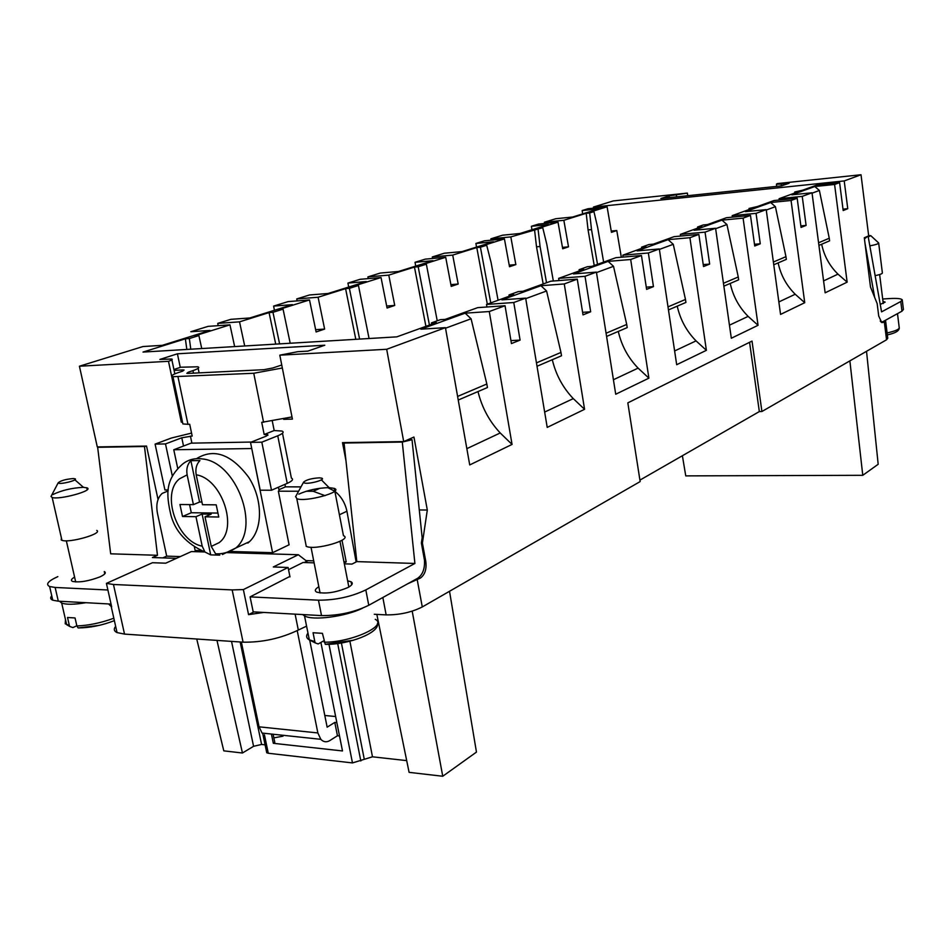 <?xml version="1.0" encoding="UTF-8"?>
<svg xmlns="http://www.w3.org/2000/svg" width="951" height="951" viewBox="0 0 951 951"><rect width="100%" height="100%" fill="white"/><g stroke="black" fill="none" stroke-linecap="round" stroke-linejoin="round"><path stroke-width="1.43" d="M449.526 591.272L476.463 752.098L442.75 776.254L409.096 772.355L376.834 614.405M510.949 340.613L520.09 340.101L511.448 343.573L505.04 305.735L477.699 307.637L445.223 319.37L440.337 319.691L431.433 322.9L436.343 322.579L396.817 336.856L143.03 352.072L185.374 338.806L186.824 349.445M552.305 359.716C555.86 374.682 562.837 387.651 573.275 398.612L584.568 409.31L564.264 283.945L577.281 279.142L550.819 281.199L523.038 291.244L518.307 291.6L508.999 294.953L509.201 296.248M579.088 269.692L587.361 266.72L591.938 266.339L615.856 257.697L641.461 255.534L630.679 259.504L608.117 261.382L573.453 273.936L596.42 272.105L585.02 276.301L558.653 278.37L583.688 269.323L579.088 269.692L579.266 270.916M677.231 306.151C680.25 319.607 686.527 331.186 696.049 340.874L706.391 350.325L689.915 237.702L698.854 234.41L674.069 236.656L653.385 244.134L648.951 244.526L641.556 247.189L641.711 248.354M279.606 343.882L272.973 312.308L283.065 309.146L290.198 343.252M359.597 339.091L349.386 288.331L358.456 285.49L369.071 338.52M429.436 325.076L418.178 266.755L426.357 264.188L437.234 320.808M794.81 193.017L794.739 191.995L802.537 190.224L817.099 184.958L839.602 182.628L843.18 210.54L847.757 208.697L843.002 209.149M582.666 213.892L582.143 210.563L588.027 208.733L607.095 206.759L611.457 232.341L616.783 230.546L611.243 231.069M682.39 455.731L685.754 475.88L862.771 475.31L849.873 360.881M593.614 208.162L593.436 207.068L844.215 180.928L847.757 208.697M621.312 257.234L616.783 230.546M844.215 180.928L861.024 174.746L868.679 235.86L864.304 237.786L870.498 287.047L877.155 303.583L878.712 316.005L881.72 322.544L883.003 322.46L881.708 322.532M861.024 174.746L777.347 183.591L776.444 184.137L781.175 184.078L789.152 183.234L781.603 185.873L660.85 198.521L669.005 195.906L669.266 197.642M687.739 195.704L687.359 193.101L669.005 195.906M593.436 207.068L613.181 200.946L687.359 193.101M885.571 320.523L887.77 338.235L886.546 339.78L884.299 321.747L883.003 322.46M884.299 321.747L885.524 320.249M582.143 210.563L598.857 208.84L572.692 217.018L555.764 218.73L544.376 222.249L544.566 223.473M818.918 245.406L829.593 240.829L829.26 238.237L819.382 190.473L812.071 193.172M819.382 190.473L814.793 186.515L791.886 194.812L812.011 192.78L825.147 292.813L847.139 282.162L834.586 184.47L814.793 186.515M829.26 238.237L818.585 242.778M821.664 244.241C824.113 255.902 829.545 265.876 837.974 274.138L823.578 280.914M847.139 282.162L837.974 274.138M244.704 345.974L239.533 321.854L217.731 323.388L230.843 319.334L249.828 317.967L292.397 304.653L273.615 306.091L288.117 301.598L309.515 299.934L279.19 309.432L283.065 309.146M239.533 321.854L269.074 312.594L272.973 312.308M584.568 409.31L547.217 427.403L525.653 298.139L513.766 302.513L486.532 304.439L513.742 294.596L508.999 294.953M525.653 298.139L501.914 299.85L540.929 285.716L564.264 283.945M309.515 299.934L316.112 331.958L324.624 329.082L318.098 297.247L296.748 298.923L309.491 294.976L328.083 293.49L366.325 281.544L347.947 283.077L360.096 279.309L381.042 277.537L354.664 285.799L358.456 285.49M318.098 297.247L345.582 288.64L349.386 288.331M381.042 277.537L387.069 308.029L394.736 305.437L388.781 275.112L414.458 267.076L418.178 266.755M426.357 264.188L422.648 264.509L445.698 257.293L425.228 259.147L415.04 262.298L433.002 260.693L398.469 271.487L380.281 273.056L367.894 276.896L368.203 278.619M388.781 275.112L367.894 276.896M641.556 247.189L646.002 246.796L622.846 255.165L648.356 252.99L659.316 248.96L637.099 250.886L668.089 239.652L689.915 237.702M487.316 304.154L476.784 247.557L480.421 247.224L486.698 245.251L483.084 245.596L504.422 238.903L509.51 266.732L515.846 264.592L510.818 236.906L542.736 227.669L539.205 228.014L558.011 222.13L538.48 224.079L531.383 226.279L548.501 224.579L519.924 233.506L502.58 235.194L490.871 238.82L491.096 240.175M558.011 222.13L562.707 248.782L568.508 246.832L562.457 247.379M544.376 222.249L563.848 220.299L568.508 246.832M800.849 225.886L806.091 225.411L801.063 227.432L797.176 198.236L773.948 200.554L757.341 206.557L749.031 208.459L749.103 209.529M779.261 200.031L779.095 198.7L802.24 196.37L806.091 225.411M531.954 229.75L531.383 226.279M773.757 264.77L786.322 259.385L785.954 256.675L775.398 206.676L766.268 210.04M775.398 206.676L770.631 202.515L745.418 211.645L766.209 209.624L780.557 314.412L804.736 302.691L791.066 200.483L770.631 202.515M785.954 256.675L773.377 262.024M778.144 262.892C780.759 275.101 786.453 285.55 795.214 294.251L778.845 301.942M804.736 302.691L795.214 294.251M476.534 247.082L475.904 243.456L493.45 241.792L462.103 251.587L444.343 253.228L432.289 256.96L432.562 258.482M723.866 286.156L738.654 279.82L738.261 276.979L726.933 224.531L715.639 228.692M726.933 224.531L721.975 220.145L694.087 230.237L715.58 228.264L731.319 338.247L758.054 325.301L743.088 218.136L721.975 220.145M738.261 276.979L723.449 283.279M730.237 283.434C733.043 296.236 739.01 307.221 748.14 316.386L729.453 325.171M758.054 325.301L748.14 316.386M415.718 266.102L415.04 262.298M668.458 309.919L685.909 302.43L685.469 299.446L673.272 244.3L659.388 249.424M673.272 244.3L668.089 239.652M706.391 350.325L676.684 364.709L659.316 248.96M685.469 299.446L668.006 306.876M696.049 340.874L674.628 350.955M348.684 287.059L347.947 283.077M606.583 336.44L627.208 327.596L626.721 324.446L613.514 266.316L596.503 272.592M613.514 266.316L608.117 261.382M630.679 259.504L648.903 378.153L615.713 394.237L596.42 272.105M626.721 324.446L606.072 333.242M618.281 331.423C621.538 345.605 628.147 357.838 638.109 368.12L613.419 379.734M648.903 378.153L638.109 368.12M274.435 310.276L273.615 306.091M537.018 366.266L561.506 355.769L560.959 352.441L546.575 290.982L525.737 298.65M546.575 290.982L540.929 285.716M560.959 352.441L536.447 362.878M573.275 398.612L544.65 412.068M234.647 346.58L229.964 324.85L208.126 326.359L190.818 331.721L209.981 330.425L162.3 345.332L142.959 346.544L79.42 366.218L168.493 361.309L181.32 422.185L182.426 421.769M458.239 400.038L487.447 387.521L486.829 384.002L471.078 318.787L445.532 328.202M471.078 318.787L465.158 313.164L420.901 329.189L445.437 327.655L469.723 464.932L512.054 444.426L489.278 311.536L465.158 313.164M486.829 384.002L457.609 396.436M477.996 391.574C481.872 407.444 489.278 421.245 500.214 432.967L466.846 448.658M512.054 444.426L500.214 432.967M445.698 257.293L451.226 286.382L458.18 284.04L452.712 255.094L476.784 247.557M480.421 247.224L490.752 302.905M680.571 236.062L680.357 234.386L701.874 226.6L697.57 227.004L697.713 228.109M425.917 326.348L414.458 267.076M623.107 257.079L622.846 255.165M355.805 339.317L345.582 288.64M558.974 280.569L558.653 278.37M185.374 338.806L189.344 338.556L198.89 335.56L194.931 335.822L229.964 324.85M275.719 344.119L269.074 312.594M198.89 335.56L201.743 348.553M486.924 306.995L486.532 304.439M509.225 265.151L515.846 264.592M743.088 218.136L750.482 215.413L754.725 246.012L760.265 243.789L754.488 244.276M510.818 236.906L490.871 238.82M732.353 217.149L732.175 215.651L756.069 213.357L760.265 243.789M504.422 238.903L484.428 240.817L475.904 243.456M750.482 215.413L726.493 217.708L707.485 224.579L703.193 224.983L697.57 227.004M450.881 284.622L458.18 284.04M698.854 234.41L703.514 266.542L709.66 264.081L703.241 264.592M452.712 255.094L432.289 256.96M680.357 234.386L705.048 232.139L709.66 264.081M386.677 306.02L394.736 305.437M641.461 255.534L646.609 289.366L653.456 286.62L646.276 287.143M648.356 252.99L653.456 286.62M315.649 329.664L324.624 329.082M577.281 279.142L583.011 314.876L590.666 311.797L582.606 312.32M296.748 298.923L297.128 300.896M585.02 276.301L590.666 311.797M217.731 323.388L218.195 325.658M513.766 302.513L520.09 340.101M158.044 499.489L146.537 446.067L97.287 446.922L79.42 366.218M419.284 509.95L427.308 510.033L422.399 543.021L421.376 542.997L422.161 537.755L412.033 439.731L402.285 442.049L414.898 563.456L365.814 589.917C351.311 596.788 335.537 600.212 318.466 600.188L250.089 596.883L289.889 576.413M345.962 460.7L342.503 442.643L403.7 441.585L413.947 437.044L427.308 510.033M168.493 361.309C171.953 360.167 173.023 359.407 171.703 359.014L159.875 359.43L177.421 353.796L180.262 367.395M283.671 419.343L292.421 419.106L279.808 355.175L297.853 351.68L307.874 351.121L324.802 345.213L177.421 353.796M408.015 583.629L420.354 578.101C424.907 574.773 426.726 569.245 425.81 561.542L422.399 543.021M403.7 441.585L386.688 349.279L445.437 327.655M279.808 355.175L386.688 349.279M273.852 737.869L283.029 736.157M320.891 642.436L342.491 750.945L273.329 743.302L274.803 742.41L273.103 734.231M271.415 734.053L273.329 743.302M204.738 551.96L191.401 551.568L165.736 563.182L152.445 562.719L106.417 583.379L113.454 584.485L232.163 589.917L243.076 642.175L124.522 634.103L117.044 632.581C113.954 631.107 113.49 629.039 115.653 626.364M374.29 614.263L386.154 614.893C399.503 614.988 411.557 612.337 422.28 606.952L640.154 481.575L627.826 402.867L752.015 341.088L761.917 411.498L759.338 411.569L749.566 342.301M232.163 589.917L243.373 589.584L288.094 567.485L289.984 576.877M288.094 567.485L273.306 566.962L298.341 554.73L306.804 561.268M295.107 614.156L298.317 630.049L306.579 626.138M106.417 583.379L111.695 606.964L108.569 603.944M298.317 630.049C280.807 638.43 262.393 642.472 243.076 642.175M263.724 612.432L248.568 614.643L243.373 589.584M253.917 611.897L248.568 614.643M886.546 339.78L761.917 411.498M834.586 184.47L839.602 182.628M802.24 196.37L812.011 192.78M791.066 200.483L797.176 198.236M756.069 213.357L766.209 209.624M705.048 232.139L715.58 228.264M489.278 311.536L505.04 305.735M639.928 480.112L759.338 411.569M226.255 552.59L298.341 554.73M794.739 191.995L798.769 191.579L779.095 198.7M749.031 208.459L753.192 208.055L732.175 215.651M431.433 322.9L431.564 324.303M189.344 338.556L190.794 349.207M486.698 245.251L491.12 262.595L498.074 300.266M543.176 283.957L536.519 246.82L540.061 246.499L546.54 282.744M534.521 229.476L536.519 246.82M538.064 229.132L540.061 246.499M542.736 227.669L546.801 244.288L553.339 281.009M563.848 220.299L586.196 213.297L588.063 229.904L591.51 229.583L597.513 264.319M594.22 265.507L588.063 229.904M586.196 213.297L589.656 212.953L591.51 229.583M589.656 212.953L593.935 211.609L590.488 211.954L607.095 206.759M593.935 211.609L597.68 227.551L603.635 262.107M866.527 351.288L878.177 464.278L862.771 475.31M231.533 641.39L253.572 746.297L261.584 744.455L265.091 744.835M264.437 734.838L268.277 753.251L266.744 752.764L266.506 751.647M349.885 641.212L372.483 756.806L352.476 762.928L268.277 753.251M372.483 756.806L406.707 760.622M412.199 611.16L442.75 776.254M216.983 640.392L242.446 753.014L253.572 746.297M196.738 639.013L223.794 750.85L242.446 753.014M324.802 715.485L335.644 716.531M339.507 735.967L337.45 735.753L329.831 740.567C326.514 742.517 323.506 742.101 320.82 739.319L317.86 732.948L297.223 630.632M309.717 640.225L327.144 727.17L334.788 722.415L337.45 735.753M336.856 722.617L334.788 722.415M241.352 642.056L259.064 726.826L262.06 733.055L320.82 739.319M304.284 562.516L308.041 560.662L306.163 560.603M314.103 562.849L303.048 562.481L288.533 569.685M356.138 561.958L346.925 511.222C345.13 502.924 341.112 496.279 334.859 491.31M344.167 562.921L346.212 561.875L342.015 540.251M306.163 491.263L313.224 491.287L325.028 495.661M327.762 487.625L334.681 491.18M162.811 557.88L166.698 556.145L157.486 513.469C155.809 504.529 157.367 497.849 162.193 493.403L168.101 490.942M166.698 556.145L180.333 556.573M308.041 560.662L313.711 560.84M343.941 561.803L346.212 561.875M346.093 442.584L344.072 443.047L356.803 561.613L414.898 563.456M356.803 561.613L352.001 564.086L344.345 563.836M347.65 580.847L351.085 581.774C353.356 583.177 352.357 585.079 348.09 587.456C335.774 592.628 325.301 594.173 316.647 592.104C314.377 590.785 315.09 589.014 318.787 586.779M421.376 542.997L424.479 560.246C424.931 568.781 422.66 574.796 417.655 578.279L368.762 605.276C354.319 612.266 338.58 615.713 321.521 615.594L318.466 600.188M250.089 596.883L253.192 611.862L321.521 615.594M99.796 446.875L97.656 447.303L110.673 553.815L157.474 555.289L152.422 557.548L176.458 558.332M111.053 604.075L58.308 601.187L55.146 587.456L49.618 586.517C45.351 584.33 48.097 581.025 57.856 576.615M55.146 587.456L107.903 590M104.776 573.857L104.265 571.539C106.488 572.716 105.038 574.499 99.891 576.912C88.562 581.18 79.444 582.69 72.538 581.418C70.636 580.538 71.182 579.183 74.178 577.364M58.308 601.187L52.769 600.2C50.403 599.189 50.07 597.703 51.746 595.754M344.072 443.047L402.285 442.049M157.474 555.289L144.481 446.495L146.549 446.067M97.656 447.303L144.481 446.495M407.717 439.802L412.033 439.731M173.914 369.499L180.785 367.217L197.844 366.801C199.96 367.478 198.331 368.762 192.958 370.628L188.286 372.198L186.836 373.351L188.346 373.41L263.914 369.689L272.771 367.989L281.758 365.006M174.092 370.391L182.58 369.951L182.806 371.08M282.34 367.989L253.751 373.267L172.939 376.691C170.645 375.978 172.309 374.646 177.932 372.709L182.616 371.152L184.078 370.01L182.58 369.951M291.993 416.954L261.727 422.339L264.176 434.5L267.766 434.631L266.482 436.034L250.505 442.381L260.194 490.205L271.499 490.229L261.822 442.179L250.505 442.381M178.003 376.893L187.953 424.312L182.889 423.92L182.473 421.994M172.274 475.75L165.498 443.927L181.784 437.793L192.173 436.045L189.701 424.265L187.953 424.312M165.498 443.927L155.096 444.117L164.927 489.967L168.208 489.979M284.931 484.368L285.431 486.864L278.94 489.694M272.378 421.495L274.185 430.541L264.176 434.5M285.431 486.864L301.003 486.876M229.631 551.449L272.58 552.697L289.092 544.792L278.346 491.191L298.59 491.239M261.822 442.179L277.751 435.796C282.934 433.644 284.361 432.063 282.055 431.065L274.185 430.541M191.555 433.097L171.418 438.019L155.096 444.117M282.483 433.24L291.398 478.091C293.74 479.28 292.349 481.04 287.238 483.37L271.499 490.229M880.792 321.842L882.813 321.723L901.964 311.179L900.775 301.515L902.237 299.862C901.37 298.578 897.09 298.15 889.411 298.578L882.683 298.994M902.273 300.112L903.414 309.479L901.964 311.179M868.097 236.11L881.577 311.869L900.775 301.515M882.98 301.384L885.167 302.097L880.257 304.415M881.268 321.807L880.222 321.034M864.435 238.867L867.776 236.252M874.67 297.401L864.982 243.194M878.676 243.099L882.373 272.901C882.433 273.71 880.02 274.625 875.134 275.659M871.021 235.884L878.665 242.969C878.617 243.801 875.669 244.764 869.832 245.857M868.643 235.575L870.783 235.67L868.239 236.87M96.776 530.408C103.124 533.594 68.971 543.366 61.934 540.299L61.221 539.942L61.411 537.969M98.999 625.401L78.137 627.933L76.876 625.96L75.046 617.96L67.521 617.496L69.34 625.461L65.215 623.785L65.488 619.588M76.829 625.746L72.906 627.577L69.732 626.459L69.34 625.461M52.697 494.639C61.494 490.371 71.741 487.934 83.45 487.316L87.278 487.958C93.567 490.716 59.128 500.107 52.162 497.468L51.009 496.47L51.461 495.602M58.427 483.072L58.213 482.763C60.781 480.588 65.845 479.185 73.405 478.543L75.188 478.829C78.172 480.184 60.495 484.677 58.427 483.072M298.804 494.14C307.827 490.098 317.919 487.934 329.082 487.625L334.3 488.398L343.454 535.675C353.392 539.633 314.733 550.819 306.27 546.35L306.139 546.29M353.558 640.201L325.278 644.326L322.413 633.33L313.057 632.748L314.817 641.616L308.92 639.666C306.246 637.955 305.937 635.767 307.969 633.116M323.887 640.76L318.216 643.934L315.304 642.947L314.817 641.616M334.3 488.398C344.167 491.786 305.188 502.532 296.795 498.657L295.713 496.47M304.189 482.894L303.642 482.074C306.495 479.72 311.738 478.305 319.358 477.842L321.711 478.151C326.502 479.661 308.017 484.677 304.189 482.894M194.42 547.075L195.133 550.451L201.125 550.629M251.73 448.432L272.58 552.697M251.456 448.539L173.771 449.752L191.032 443.154L251.349 442.049M173.771 449.752L177.671 468.106M278.346 491.191L279.166 490.823L278.441 487.197M247.842 543.092L249.447 541.69C263.023 529.136 262.845 499.144 248.663 477.259C231.236 454.138 213.856 447.945 196.5 458.679M211.253 546.409L218.992 542.724C238.725 528.946 221.963 478.65 196.203 474.811L202.48 504.708L216.222 504.838L218.754 517.011L205.024 516.809L211.253 546.409L215.604 553.815L219.74 555.146L210.694 554.873L202.111 514.039L195.965 516.69L202.194 546.159L204.917 552.008L210.694 554.873M196.203 474.811C195.217 468.938 196.465 464.195 199.936 460.569L190.878 460.664C187.395 464.278 186.146 468.998 187.133 474.858L179.513 478.829C160.695 493.438 177.017 541.547 202.194 546.159M187.133 474.858L193.422 504.636L179.953 504.517L182.509 516.5L195.965 516.69M193.422 504.636L199.579 502.021L190.878 460.664M205.024 516.809L211.158 514.158L202.111 514.039M219.443 553.732L219.74 555.146M201.921 502.045L199.579 502.021M217.934 513.076L191.294 512.744L189.57 504.601M182.509 516.5L191.294 512.744M781.175 184.078L781.413 185.885M676.363 195.133L676.625 196.869M424.574 561.506L425.81 561.542M418.095 578.018L420.354 578.101M113.454 584.485L124.522 634.103M382.837 597.513L386.154 614.893M417.239 579.825L422.28 606.952M261.584 744.455L240.163 641.973M364.174 758.755L341.421 643.007M360.821 760.966L337.688 643.577M328.975 644.314L352.476 762.928M259.064 726.826L317.86 732.948M339.412 514.776L346.925 511.222M313.224 491.287L319.964 488.255M368.762 605.276L365.814 589.917M192.958 370.628L193.481 373.161M188.286 372.198L188.536 373.41M253.751 373.267L263.582 422.292M181.784 437.793L183.519 446.019M190.426 436.093L191.9 443.13M266.03 434.464L266.351 436.081M277.751 435.796L287.238 483.37M897.494 313.64L899.218 327.631C899.373 329.296 895.343 331.079 887.117 332.957M85.935 602.696C74.392 604.622 66.308 604.741 61.684 603.065L59.544 601.258M113.835 618.221C101.091 622.893 88.776 625.473 76.876 625.96M362.486 608.212C345.855 616.557 312.867 620.92 304.522 615.915L302.691 614.572M375.253 619.327C388.103 625.603 351.597 642.353 324.184 642.234M222.439 554.504L235.836 548.002C260.705 527.603 236.24 461.877 202.468 458.953C194.753 457.871 188.084 459.63 182.449 464.219C165.426 479.459 165.866 493.605 170.978 515.383C175.519 531.74 186.824 543.96 204.917 552.008M776.741 186.384L776.444 184.137M171.893 359.894L174.829 373.874M111.267 606.797L117.044 632.581M262.773 733.744L266.744 752.764M351.085 581.774L351.68 584.817M52.769 600.2L49.618 586.517M198.153 368.322L199.092 372.887M172.939 376.691L182.889 423.92M267.766 434.631L267.897 435.273M879.639 274.542L883.253 303.524M899.254 327.893C899.289 330.865 895.319 333.195 887.354 334.883M66.332 540.798L75.7 581.964M60.186 601.294L61.684 603.065L66.653 624.676L69.732 626.459M114.37 620.646C102.114 625.389 90.036 627.815 78.137 627.933M86.719 487.708L87.171 489.741M52.162 497.468L61.934 540.299M58.213 482.763L51.009 496.47M74.879 479.815L83.45 487.316M311.013 547.229L320.071 592.984M339.971 541.357L348.851 587.04M303.262 614.596L304.522 615.915L309.337 639.904L315.304 642.947M377.452 623.499C379.746 632.807 348.351 644.897 325.278 644.326M296.795 498.657L306.27 546.35M303.642 482.074L295.547 496.779M321.367 479.851L329.082 487.625M215.604 553.815C216.911 553.72 224.721 554.992 235.836 548.002L249.447 541.69"/></g></svg>
